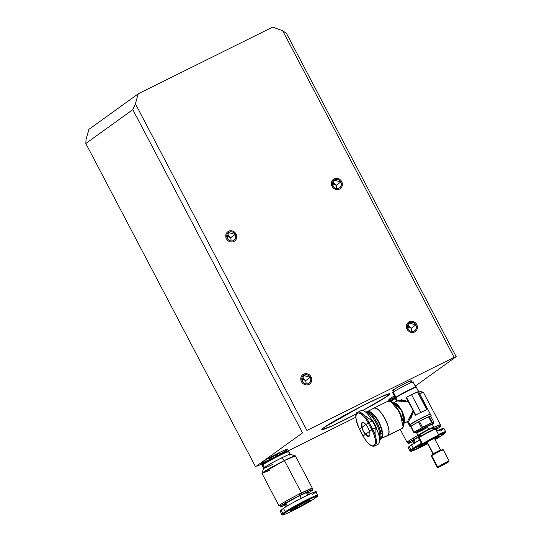 <?xml version="1.0" encoding="UTF-8"?>
<svg xmlns="http://www.w3.org/2000/svg" width="542" height="542" viewBox="0 0 542 542"><rect width="100%" height="100%" fill="white"/><g stroke="black" fill="none" stroke-linecap="round" stroke-linejoin="round"><path stroke-width="0.81" d="M275.912 454.941L279.062 453.573L279.604 454.609L279.062 453.573L275.912 454.941L276.549 456.154L275.912 454.941L269.367 458.762L275.912 454.941M135.412 103.793L138.237 93.813L88.888 129.369L86.056 139.348L88.888 129.369L138.237 93.813L272.68 27.1L282.653 30.731L454.155 357.388L456.181 356.65L286.467 33.387L282.653 30.731L272.68 27.1L138.237 93.813L135.412 103.793L132.824 109.633L85.819 143.495L86.056 139.348L85.819 143.495L255.533 466.75L85.819 143.495L132.824 109.633L135.412 103.793L306.914 430.456L135.412 103.793M306.914 430.456L454.155 357.388L306.914 430.456M311.081 376.914A5.772 5.352 -125.8 0 1 308.96 384.4A5.772 5.352 -125.8 0 1 301.481 381.683A5.772 5.352 -125.8 0 1 303.601 374.197A5.772 5.352 -125.8 0 1 311.081 376.914A5.772 5.352 54.2 0 0 303.601 374.197A5.772 5.352 54.2 0 0 301.481 381.683A5.772 5.352 54.2 0 0 308.96 384.4A5.772 5.352 54.2 0 0 311.081 376.914M236.048 234.002A5.772 5.352 -125.8 0 1 233.927 241.488A5.772 5.352 -125.8 0 1 226.448 238.765A5.772 5.352 -125.8 0 1 228.568 231.278A5.772 5.352 -125.8 0 1 236.048 234.002A5.772 5.352 54.2 0 0 228.568 231.278A5.772 5.352 54.2 0 0 226.448 238.765A5.772 5.352 54.2 0 0 233.927 241.488A5.772 5.352 54.2 0 0 236.048 234.002M341.684 181.584A5.772 5.352 -125.8 0 1 339.556 189.07A5.772 5.352 -125.8 0 1 332.077 186.353A5.772 5.352 -125.8 0 1 334.197 178.867A5.772 5.352 -125.8 0 1 341.684 181.584A5.772 5.352 54.2 0 0 334.197 178.867A5.772 5.352 54.2 0 0 332.077 186.353A5.772 5.352 54.2 0 0 339.556 189.07A5.772 5.352 54.2 0 0 341.684 181.584M416.71 324.502A5.772 5.352 -125.8 0 1 414.589 331.989A5.772 5.352 -125.8 0 1 407.11 329.265A5.772 5.352 -125.8 0 1 409.23 321.779A5.772 5.352 -125.8 0 1 416.71 324.502A5.772 5.352 54.2 0 0 409.23 321.779A5.772 5.352 54.2 0 0 407.11 329.265A5.772 5.352 54.2 0 0 414.589 331.989A5.772 5.352 54.2 0 0 416.71 324.502M302.538 432.889L255.533 466.75L302.538 432.889L132.824 109.633L302.538 432.889M257.558 466.012L267.186 461.235L257.558 466.012M288.324 450.748L355.809 417.259L288.324 450.748M367.842 411.29L371.419 409.508L367.842 411.29M388.648 400.965L389.454 400.558L388.648 400.965M415.646 385.85L456.181 356.65L415.646 385.85M412.232 382.442L411.337 380.735A10.583 0.603 152.3 0 0 403.472 384.203A10.583 0.603 152.3 0 0 393.167 390.03A10.583 0.603 152.3 0 0 393.377 390.423A10.583 0.603 -27.7 0 1 393.167 390.03A10.583 0.603 -27.7 0 1 405.199 383.329A10.583 0.603 -27.7 0 1 410.768 381.29M260.919 463.146L261.813 464.846A15.013 0.854 -27.7 0 1 279.692 454.569L278.798 452.861A15.013 0.854 152.3 0 0 260.919 463.146A15.013 0.854 152.3 0 0 269.631 459.467A15.013 0.854 152.3 0 0 269.713 459.426A15.013 0.854 -27.7 0 1 269.631 459.467A15.013 0.854 -27.7 0 1 261.732 462.36A15.013 0.854 -27.7 0 1 278.798 452.861A15.013 0.854 -27.7 0 1 287.504 449.189A15.013 0.854 -27.7 0 1 279.455 454.311A15.013 0.854 152.3 0 0 279.536 454.271M387.869 395.816A38.496 2.188 -27.7 0 1 362.74 410.524L387.869 395.816L387.11 394.373L387.869 395.816L389.942 393.804L381.493 396.663L361.324 406.405L323.852 427.584A38.496 2.188 -27.7 0 1 367.612 403.234A38.496 2.188 -27.7 0 1 387.869 395.816M356.318 413.932A38.496 2.188 -27.7 0 1 323.852 427.584L321.772 429.596L332.273 425.816L356.318 413.932M395.003 397.232A15.013 0.854 -27.7 0 1 394.346 395.985A15.013 0.854 152.3 0 0 388.96 399.61A15.013 0.854 152.3 0 0 394.203 397.604M416.432 387.354L415.545 385.653A15.013 0.854 152.3 0 0 415.023 385.687A15.013 0.854 -27.7 0 1 415.219 386.06M407.482 325.695A4.736 4.383 -125.8 0 1 411.148 328.317A4.736 4.383 -125.8 0 1 411.635 331.46A4.736 4.383 -125.8 0 0 411.148 328.317L415.849 324.929A4.736 4.383 -125.8 0 1 414.108 331.067A4.736 4.383 -125.8 0 1 407.977 328.838A4.736 4.383 54.2 0 0 414.677 330.722A4.736 4.383 54.2 0 0 415.849 324.929L409.142 323.046L407.977 328.838A4.736 4.383 -125.8 0 1 409.718 322.7A4.736 4.383 -125.8 0 1 415.849 324.929L411.148 328.317L407.482 325.695M332.449 182.776A4.736 4.383 -125.8 0 1 336.115 185.405A4.736 4.383 -125.8 0 1 336.609 188.541A4.736 4.383 -125.8 0 0 336.115 185.405L340.816 182.017A4.736 4.383 -125.8 0 1 339.075 188.149A4.736 4.383 -125.8 0 1 332.944 185.92A4.736 4.383 54.2 0 0 339.644 187.81A4.736 4.383 54.2 0 0 340.816 182.017L334.116 180.127L332.944 185.92A4.736 4.383 -125.8 0 1 334.685 179.781A4.736 4.383 -125.8 0 1 340.816 182.017L336.115 185.405L332.449 182.776M226.82 235.194A4.736 4.383 -125.8 0 1 230.486 237.816A4.736 4.383 -125.8 0 1 230.973 240.96A4.736 4.383 -125.8 0 0 230.486 237.816L235.187 234.429A4.736 4.383 -125.8 0 1 233.446 240.567A4.736 4.383 -125.8 0 1 227.315 238.338A4.736 4.383 54.2 0 0 234.015 240.221A4.736 4.383 54.2 0 0 235.187 234.429L228.48 232.545L227.315 238.338A4.736 4.383 -125.8 0 1 229.056 232.2A4.736 4.383 -125.8 0 1 235.187 234.429L230.486 237.816L226.82 235.194M301.853 378.106A4.736 4.383 -125.8 0 1 305.519 380.735A4.736 4.383 -125.8 0 1 306.006 383.872A4.736 4.383 -125.8 0 0 305.519 380.735L310.214 377.347A4.736 4.383 -125.8 0 1 308.479 383.479A4.736 4.383 -125.8 0 1 302.348 381.25A4.736 4.383 -125.8 0 1 304.082 375.118A4.736 4.383 -125.8 0 1 310.214 377.347A4.736 4.383 54.2 0 1 309.048 383.14A4.736 4.383 54.2 0 1 302.348 381.25L303.513 375.457L310.214 377.347L305.519 380.735L301.853 378.106M286.467 33.387L456.181 356.65L454.155 357.388L282.653 30.731L286.467 33.387M296.027 506.966L296.589 508.044A11.551 0.657 152.3 0 0 310.342 500.137A11.551 0.657 152.3 0 0 303.642 502.969L289.895 510.876L296.589 508.044L296.027 506.966M299.021 494.162L299.699 495.456L299.021 494.162M299.834 495.72L301.196 498.301L299.834 495.72M288.398 450.89L287.504 449.189A15.013 0.854 152.3 0 0 278.798 452.861L279.692 454.569A15.013 0.854 -27.7 0 1 288.398 450.89A15.013 0.854 -27.7 0 1 288.039 451.33A15.013 0.854 152.3 0 0 279.692 454.569A15.013 0.854 152.3 0 0 265.98 461.94A15.013 0.854 152.3 0 0 262.382 464.799M309.421 494.25L308.296 492.095A13.475 0.766 152.3 0 0 298.276 496.506A13.475 0.766 152.3 0 0 285.16 503.918L286.772 506.98M285.431 504.426A13.475 0.766 152.3 0 0 286.325 504.08A13.475 0.766 -27.7 0 1 285.16 503.918A13.475 0.766 152.3 0 0 284.435 504.622L285.648 506.926M306.772 493.342A13.475 0.766 152.3 0 0 307.571 492.8A13.475 0.766 -27.7 0 1 306.772 493.342M312.734 489.785L312.402 488.335A18.862 1.07 152.3 0 0 301.454 492.942L302.009 494.297A18.475 1.05 -27.7 0 1 312.734 489.785A18.475 1.05 -27.7 0 1 307.795 493.234A18.475 1.05 152.3 0 0 302.009 494.297L301.454 492.942A18.862 1.07 152.3 0 0 281.637 503.789A18.862 1.07 152.3 0 0 283.845 504.141A18.862 1.07 -27.7 0 1 279.001 505.855A18.862 1.07 -27.7 0 1 301.454 492.942L312.402 488.322L295.383 455.903L284.435 460.524L281.474 457.97C273.622 461.926 267.931 465.09 264.408 467.461L263.602 468.193L261.976 473.369L269.733 470.375M284.774 505.259A18.475 1.05 -27.7 0 1 282.585 504.927A18.475 1.05 -27.7 0 1 302.009 494.297A18.475 1.05 152.3 0 0 282.585 504.927A18.475 1.05 152.3 0 0 284.774 505.259M290.139 454.257L295.322 455.863A18.862 1.07 -27.7 0 0 284.435 460.524L301.454 492.942L284.435 460.524L281.474 457.97A15.013 0.854 -27.7 0 1 290.187 454.291A15.013 0.854 -27.7 0 1 289.374 455.077C291.42 453.437 288.784 454.399 281.474 457.97C273.622 461.926 267.931 465.09 264.408 467.461L262.978 464.745L262.172 465.47L262.497 464.433L279.455 454.738A14.241 0.813 -27.7 0 1 286.732 452.143M279.001 505.855L261.982 473.444A18.862 1.07 152.3 0 1 284.435 460.524L261.976 473.369M287.944 452.353C289.99 450.714 287.355 451.682 280.045 455.246C287.355 451.682 289.99 450.714 287.944 452.353L288.71 451.54L287.673 451.215L279.455 454.738L280.045 455.246C272.192 459.203 266.501 462.367 262.978 464.745L262.172 465.524L263.602 468.247A15.013 0.854 -27.7 0 1 264.408 467.461L262.978 464.745A15.013 0.854 152.3 0 1 280.045 455.246L279.455 454.738A14.241 0.813 -27.7 0 0 265.722 462.163A14.241 0.813 -27.7 0 0 263.791 464.189M272.308 464.569A15.013 0.854 -27.7 0 1 263.602 468.247M271.684 458.728L271.061 457.543L271.684 458.728M269.869 459.718L269.367 458.762L269.869 459.718M314.164 498.762L316.338 497.197C324.394 491.601 292.443 507.454 286.251 512.122L285.248 511.763L282.904 513.457L283.9 513.816L286.251 512.122L285.248 511.763A18.862 1.07 -27.7 0 1 303.615 501.384A18.862 1.07 -27.7 0 1 317.632 495.212A18.862 1.07 152.3 0 0 303.615 501.384A18.862 1.07 152.3 0 0 285.248 511.763L282.904 513.457L283.9 513.816A18.089 1.03 -27.7 0 0 293.418 510.334A18.089 1.03 -27.7 0 0 313.987 498.884C307.795 503.559 275.844 519.412 283.9 513.816L286.251 512.122A18.089 1.03 -27.7 0 1 306.813 500.679A18.089 1.03 -27.7 0 1 316.338 497.197L316.521 497.061M282.904 513.457A18.862 1.07 152.3 0 0 281.887 514.439A18.862 1.07 -27.7 0 1 282.904 513.457L281.115 510.049L282.904 513.457M317.632 495.212L315.851 491.811A18.862 1.07 152.3 0 0 301.826 497.976A18.862 1.07 152.3 0 0 283.466 508.355L281.115 510.049A18.862 1.07 152.3 0 0 280.099 511.038L281.887 514.439C281.088 515.564 282.816 515.198 287.077 513.342C298.019 508.213 307.023 503.382 314.082 498.83L316.426 497.136L317.632 495.212A18.862 1.07 -27.7 0 1 316.623 496.194M303.642 502.969A11.551 0.657 -27.7 0 1 309.719 500.74A11.551 0.657 -27.7 0 1 296.589 508.044A11.551 0.657 -27.7 0 1 290.512 510.273A11.551 0.657 -27.7 0 1 303.642 502.969M314.834 492.793L312.483 494.487L314.834 492.793C323.228 486.96 289.923 503.491 283.466 508.355L285.248 511.763L283.466 508.355L281.115 510.049M285.16 503.918A13.475 0.766 -27.7 0 1 300.478 495.395A13.475 0.766 -27.7 0 1 307.571 492.8M424.244 443.776L424.63 444.508A11.551 0.657 152.3 0 0 427.36 443.126A11.551 0.657 -27.7 0 1 424.63 444.508L424.244 443.776M434.792 439.067A11.551 0.657 152.3 0 0 438.376 436.601A11.551 0.657 152.3 0 0 437.496 436.784A11.551 0.657 -27.7 0 1 434.792 439.067M422.34 444.399L417.929 447.34L424.63 444.508A11.551 0.657 -27.7 0 1 418.004 447.374A11.551 0.657 -27.7 0 1 422.34 444.399M413.465 440.89A13.475 0.766 152.3 0 0 414.359 440.544A13.475 0.766 -27.7 0 1 413.2 440.382L414.806 443.444M420.66 435.964A13.475 0.766 -27.7 0 0 413.2 440.382A13.475 0.766 152.3 0 0 412.476 441.086L413.682 443.39M433.322 429.169A18.475 1.05 -27.7 0 1 440.768 426.249A18.475 1.05 -27.7 0 1 435.931 429.643A18.475 1.05 152.3 0 0 433.322 429.169M440.768 426.249L440.443 424.806A18.862 1.07 152.3 0 0 433.627 427.408L440.436 424.786L423.417 392.374L419.623 393.621A18.862 1.07 -27.7 0 1 423.363 392.333L418.099 390.714A15.013 0.854 -27.7 0 1 418.221 390.755A15.013 0.854 -27.7 0 1 418.187 390.877M412.808 441.723A18.475 1.05 -27.7 0 1 419.826 436.08A18.475 1.05 152.3 0 0 412.808 441.723M418.078 435.375A18.862 1.07 152.3 0 0 411.879 440.605A18.862 1.07 -27.7 0 1 407.035 442.326A18.862 1.07 -27.7 0 1 418.078 435.375M391.019 401.209L395.267 398.56A15.013 0.854 152.3 0 0 391.019 401.209L391.222 401.602L391.019 401.209M391.832 400.653A14.241 0.813 -27.7 0 1 395.267 397.74L390.416 401.263M418.221 390.755L416.669 387.997M395.24 397.692A15.013 0.854 152.3 0 0 389.962 401.1M414.284 448.593L413.289 448.227L410.938 449.921L411.934 450.28L414.284 448.593L413.289 448.227A18.862 1.07 -27.7 0 1 421.378 443.336A18.862 1.07 152.3 0 0 413.289 448.227L410.938 449.921L411.934 450.28A18.089 1.03 -27.7 0 0 427.624 443.641L414.027 450.273L411.934 450.28L414.284 448.593A18.089 1.03 -27.7 0 1 421.757 444.061L414.284 448.593M442.197 435.226L442.021 435.355A18.089 1.03 -27.7 0 1 435.063 439.596L444.555 433.525M410.938 449.921A18.862 1.07 152.3 0 0 409.921 450.903A18.862 1.07 -27.7 0 1 410.938 449.921L409.149 446.52L410.938 449.921M435.07 439.596L444.372 433.661L438.851 435.212A18.089 1.03 -27.7 0 1 444.372 433.661L445.673 431.676A18.862 1.07 152.3 0 0 438.471 434.481A18.862 1.07 -27.7 0 1 445.673 431.676A18.862 1.07 -27.7 0 1 444.657 432.658M409.149 446.52L419.589 439.935A18.862 1.07 152.3 0 0 411.5 444.826L413.289 448.227L411.5 444.826L409.149 446.52A18.862 1.07 152.3 0 0 408.133 447.502L409.921 450.903L411.066 451.337L427.624 443.641M445.673 431.676L443.884 428.275A18.862 1.07 152.3 0 0 436.683 431.08L442.868 429.257L440.517 430.951L442.868 429.257M433.302 429.596A13.475 0.766 -27.7 0 1 435.693 429.203M404.413 418.756L404.413 418.756A7.696 2.866 -116.4 0 0 404.508 418.681A7.696 2.866 63.6 0 1 404.413 418.756A7.696 2.866 -116.4 0 1 404.163 418.891M381.521 430.118L379.278 431.229L381.521 430.118M369.204 436.229A7.696 2.866 -116.4 0 0 368.093 427.943A7.696 2.866 -116.4 0 0 362.212 422.53A7.696 2.866 -116.4 0 0 362.063 422.618C361.412 429.339 363.79 433.878 369.204 436.229A7.696 2.866 63.6 0 1 363.282 431.12A7.696 2.866 63.6 0 1 362.063 422.618A7.696 2.866 63.6 0 1 367.984 427.733A7.696 2.866 63.6 0 1 369.204 436.229L369.055 436.324M397.327 405.111A7.696 2.866 63.6 0 1 397.422 405.057A7.696 2.866 63.6 0 1 397.706 404.962A7.696 2.866 -116.4 0 0 397.327 405.111L397.422 405.057M419.345 437.97A9.62 0.549 -27.7 0 1 419.156 437.611A9.62 0.549 -27.7 0 1 428.282 432.435A9.62 0.549 -27.7 0 1 435.646 429.142L435.131 428.986A9.241 0.528 152.3 0 0 428.058 432.143A9.241 0.528 152.3 0 0 419.298 437.109A9.241 0.528 152.3 0 0 419.169 437.557A9.241 0.528 -27.7 0 1 419.298 437.109A9.241 0.528 -27.7 0 1 429.528 431.398A9.241 0.528 -27.7 0 1 434.84 429.352M435.646 429.142A9.62 0.549 -27.7 0 1 435.158 429.664C439.447 426.689 422.448 435.124 419.156 437.611L419.298 437.109L419.156 437.611L422.367 443.735L433.309 437.645C437.997 435.362 439.684 434.738 438.376 435.788L438.891 435.287L435.68 429.162M422.401 444.42L421.879 444.257L422.367 443.735L419.156 437.611L418.634 438.112L421.852 444.237A9.62 0.549 -27.7 0 1 422.367 443.735L433.309 437.645L433.37 438.072L422.401 444.42L427.021 442.482A9.241 0.528 152.3 0 1 423.011 443.817A9.241 0.528 152.3 0 1 433.37 438.072L433.309 437.645A9.62 0.549 152.3 0 1 438.891 435.321L438.729 435.843L433.37 438.072A9.241 0.528 152.3 0 1 438.708 435.788A9.241 0.528 152.3 0 1 434.515 438.546L438.729 435.843M427.116 442.008L434.074 438.356L427.028 441.852L433.234 453.668L434.135 454.182M440.273 450.172L433.004 453.884L426.805 442.069L433.234 453.668L440.504 449.968L434.298 438.132M434.013 454.203L433.004 453.884M440.504 449.968L440.104 451.052L434.189 454.013M442.875 450.131C441.798 450.077 438.065 451.926 431.676 455.693L431.818 455.192A6.348 0.359 152.3 0 0 431.473 455.504L431.31 456.018A6.734 0.386 -27.7 0 1 431.676 455.693A6.734 0.386 -27.7 0 1 439.332 451.432A6.734 0.386 -27.7 0 1 442.875 450.131L442.38 449.948A6.348 0.359 152.3 0 0 439.034 451.174A6.348 0.359 152.3 0 0 431.818 455.192L431.676 455.693L437.57 466.919L449.135 461.012L443.241 449.779M431.73 455.504A6.348 0.359 152.3 0 0 432.225 455.327A6.348 0.359 -27.7 0 1 431.73 455.504M441.412 465.876L437.225 467.285L437.57 466.919L431.676 455.693A6.734 0.386 152.3 0 0 431.31 456.046L437.204 467.272L445.226 462.658L445.287 463.085C437.184 467.394 435.89 468.329 441.412 465.876C449.514 461.567 450.808 460.632 445.287 463.085L445.226 462.658A6.734 0.386 152.3 0 1 449.135 461.032L448.972 461.554L445.287 463.085A6.348 0.359 152.3 0 0 438.072 467.102A6.348 0.359 152.3 0 0 441.412 465.876A6.348 0.359 152.3 0 0 448.634 461.859A6.348 0.359 152.3 0 0 445.287 463.085M433.288 430.002L433.376 427.787A8.232 0.467 152.3 0 0 427.374 430.402A8.232 0.467 152.3 0 0 419.237 434.996L421.059 436.235M432.929 428.2C431.608 428.126 427.042 430.395 419.237 434.996L418.559 434.935A8.855 0.501 -27.7 0 1 428.62 429.332L427.177 426.588A8.855 0.501 -27.7 0 1 432.32 424.42L433.756 427.164L433.282 427.624C434.488 426.662 432.936 427.231 428.62 429.332A8.855 0.501 152.3 0 0 418.559 434.935L419.237 434.996L418.851 435.443L419.589 435.233M418.559 434.935L418.139 435.416L418.851 435.443M431.933 424.406L432.32 424.42A8.855 0.501 152.3 0 0 427.177 426.588A8.855 0.501 152.3 0 0 417.116 432.184L416.615 432.008A9.241 0.528 -27.7 0 1 426.574 426.432A9.241 0.528 -27.7 0 1 432.299 424.135M421.778 430.483L427.618 427.414L421.778 430.483A8.855 0.501 -27.7 0 1 416.635 432.651A8.855 0.501 -27.7 0 1 417.116 432.184L427.177 426.588L428.62 429.332C432.936 427.231 434.488 426.662 433.282 427.624M432.32 424.42A8.855 0.501 -27.7 0 1 431.838 424.881L431.981 424.379C430.497 424.298 425.375 426.845 416.615 432.008L417.116 432.184M410.233 425.226A11.931 0.677 -27.7 0 1 409.996 424.779A11.931 0.677 -27.7 0 1 421.317 418.363A11.931 0.677 -27.7 0 1 430.45 414.284L430.192 414.203A11.741 0.671 152.3 0 0 421.209 418.221A11.741 0.671 152.3 0 0 410.07 424.528A11.741 0.671 152.3 0 0 409.501 425.172A11.741 0.671 -27.7 0 1 410.07 424.528A11.741 0.671 -27.7 0 1 421.94 417.848A11.741 0.671 -27.7 0 1 430.212 414.298M430.45 414.284A11.931 0.677 -27.7 0 1 429.847 414.935C435.158 411.243 414.081 421.696 409.996 424.779L413.912 432.231L410.971 426.195L418.465 421.818L410.971 426.195L413.912 432.231L415.816 432.401L415.335 432.963L413.763 432.34L409.996 424.779A11.931 0.677 152.3 0 0 409.359 425.402L410.159 426.933L410.863 426.818A11.931 0.677 152.3 0 1 410.653 426.418L410.159 426.933M422.482 427.252L421.574 427.74L418.465 421.818L421.574 427.74L422.482 427.252L419.379 421.33L428.539 416.784L419.379 421.33L422.482 427.252L432.238 422.448L429.128 416.527L431.29 415.843L429.128 416.527L432.238 422.448L433.722 422.875L433.905 422.272L433.614 422.984M431.649 422.706L428.539 416.784L431.649 422.706L432.32 422.516M430.795 416.351L433.905 422.272L430.795 416.351A11.931 0.677 152.3 0 0 429.128 416.527L430.795 416.351M413.763 432.34L410.653 426.418L413.763 432.34L415.816 432.401C419.312 429.765 437.326 420.829 432.78 423.986L433.749 422.841M421.195 428.153L414.081 432.116M371.582 419.562A10.007 3.719 63.6 0 1 374.773 424.203A10.007 3.719 63.6 0 1 376.914 429.82A10.007 3.719 -116.4 0 0 374.773 424.203L374.197 424.488M366.812 413.146A14.627 5.44 63.6 0 1 376.433 423.681A14.627 5.44 63.6 0 1 379.441 438.038A14.627 5.44 -116.4 0 0 376.433 423.681A14.627 5.44 -116.4 0 0 366.812 413.146M379.59 439.637A15.4 5.725 -116.4 0 0 377.55 423.675A15.4 5.725 -116.4 0 0 366.053 412.11M379.197 439.88L380.802 439.088A15.4 5.725 -116.4 0 0 381.101 438.905A15.4 5.725 -116.4 0 0 378.655 421.906A15.4 5.725 -116.4 0 0 366.812 411.683A15.4 5.725 -116.4 0 0 366.101 412.482A15.4 5.725 63.6 0 1 366.812 411.683A15.4 5.725 63.6 0 1 378.655 421.906A15.4 5.725 63.6 0 1 381.101 438.905A15.4 5.725 63.6 0 1 379.569 439.311A15.4 5.725 -116.4 0 0 380.47 439.216M365.755 412.191A15.4 5.725 63.6 0 1 376.731 422.103A15.4 5.725 63.6 0 1 380.281 438.776M379.502 439.697L381.101 438.905M394.061 391.731L393.167 390.03M392.862 402.808A11.775 4.377 63.6 0 1 401.581 411.303A11.775 4.377 63.6 0 1 403.444 423.708M403.749 423.329A11.551 4.295 -116.4 0 0 404.474 421.961A11.551 4.295 -116.4 0 0 401.446 410.138A11.551 4.295 -116.4 0 0 393.851 402.733L402.076 411.344L403.959 423.099M380.741 438.227L381.229 438.417A0.386 0.359 -125.8 0 1 380.741 438.227A14.627 5.44 -116.4 0 0 378.424 422.076A14.627 5.44 -116.4 0 0 367.164 412.36A14.627 5.44 63.6 0 1 378.424 422.076A14.627 5.44 63.6 0 1 380.741 438.227A14.627 5.44 -116.4 0 1 379.508 438.62A14.627 5.44 63.6 0 0 380.355 438.444M382.367 436.5A15.013 5.583 -116.4 0 0 379.258 422.665A15.013 5.583 -116.4 0 0 370.118 411.818A15.013 5.583 63.6 0 1 379.258 422.665A15.013 5.583 63.6 0 1 382.367 436.5M393.485 392.557A11.551 0.657 -27.7 0 1 393.255 392.123C397.211 389.142 417.604 379.021 412.462 382.598A11.551 0.657 -27.7 0 0 406.385 384.82A11.551 0.657 -27.7 0 0 393.255 392.123L395.938 397.232C399.894 394.251 420.287 384.129 415.145 387.699M395.674 397.821A11.551 0.657 -27.7 0 1 395.314 397.835A11.551 0.657 -27.7 0 1 395.938 397.232A11.551 0.657 152.3 0 0 395.674 397.821M395.314 397.835L392.638 392.726A11.551 0.657 152.3 0 1 393.255 392.123L395.938 397.232A11.551 0.657 152.3 0 1 406.893 391.019A11.551 0.657 152.3 0 1 415.734 387.069L416.249 387.232A11.931 0.677 -27.7 0 1 415.639 387.882C420.958 384.19 399.881 394.651 395.796 397.726L395.938 397.232L395.796 397.726A11.931 0.677 -27.7 0 1 407.117 391.317A11.931 0.677 -27.7 0 1 416.249 387.232M396.033 398.174A11.931 0.677 -27.7 0 1 395.796 397.726L397.049 400.111L408.004 401.263L406.039 397.523L408.431 401.92L397.008 400.965L393.092 402.902M373.214 408.505C378.831 403.295 394.007 432.204 387.503 435.727L381.229 438.417M381.71 438.261L401.907 428.58C408.411 425.057 393.235 396.148 387.618 401.358L390.545 401.31L399.888 412.421L403.085 426.588L401.907 428.58L387.503 435.727A15.4 5.725 -116.4 0 0 385.199 419.007A15.4 5.725 -116.4 0 0 373.404 408.383L368.323 411.276M382.083 434.128L379.339 431.215A15.4 5.725 63.6 0 0 382.083 434.128M372.489 417.428L371.832 413.478A15.4 5.725 63.6 0 0 372.489 417.428M401.276 428.891A15.4 5.725 63.6 0 0 401.907 428.58A15.4 5.725 -116.4 0 1 401.608 428.763L387.205 435.91A15.4 5.725 63.6 0 0 387.503 435.727L381.764 438.187M403.085 426.588L404.142 422.36L394.549 403.031L390.545 401.31M403.363 423.593L407.482 421.527L403.587 423.458L407.482 421.527L413.058 410.734L411.093 406.08L408.431 401.92L401.046 400.572M409.068 395.931L411.568 394.691L420.843 412.36L411.568 394.691L417.482 392.008L426.744 409.65L417.652 391.886L411.568 394.691A11.551 0.657 -27.7 0 1 417.482 392.008L426.94 409.576L417.652 391.886A11.931 0.677 152.3 0 0 409.068 395.931L406.039 397.523M409.901 418.139L413.058 410.734L411.093 406.08L415.734 414.921L418.356 413.621L415.328 415.213A11.931 0.677 -27.7 0 1 418.356 413.621L426.94 409.576A11.931 0.677 -27.7 0 0 418.356 413.621L415.328 415.213L413.363 411.473L408.478 421.886L409.908 424.61L409.42 425.26A11.931 0.677 152.3 0 1 409.908 424.61L408.478 421.886L407.428 421.723L408.864 421.541M429.752 414.766C435.07 411.073 413.993 421.527 409.908 424.61A11.931 0.677 152.3 0 1 422.164 417.719A11.931 0.677 152.3 0 1 430.355 414.257L416.283 387.259M409.264 425.233L407.367 421.601M397.049 400.111L396.676 401.127L397.049 400.111L395.796 397.726A11.931 0.677 152.3 0 0 395.152 398.35L396.846 401.575M420.687 436.622L418.81 435.436M431.818 455.192A6.348 0.359 -27.7 0 1 439.034 451.174A6.348 0.359 -27.7 0 1 442.38 449.948M410.971 426.195L418.465 421.818A11.931 0.677 152.3 0 0 410.971 426.195M419.379 421.33L428.539 416.784A11.931 0.677 152.3 0 0 419.379 421.33M432.78 423.986A10.203 0.583 152.3 0 0 427.414 425.951A10.203 0.583 152.3 0 0 415.816 432.401M359.902 429.007L359.502 429.156L359.902 429.007L359.502 429.156L363.072 435.958L372.645 429.21L369.068 422.401L368.194 422.889L371.765 429.698L372.645 429.21A15.013 5.583 63.6 0 1 374.732 445.958A15.013 5.583 -116.4 0 0 372.645 429.21L369.068 422.401L368.194 422.889A14.241 5.298 63.6 0 0 357.239 413.431A14.241 5.298 63.6 0 0 359.502 429.156L368.194 422.889L371.765 429.698A14.241 5.298 63.6 0 1 374.027 445.416A14.241 5.298 63.6 0 1 363.072 435.958L363.479 435.809M369.068 422.401A15.013 5.583 -116.4 0 0 357.815 412.259A15.013 5.583 63.6 0 1 369.068 422.401L372.273 420.816A15.013 5.583 -116.4 0 0 361.013 410.667L357.815 412.259C354.624 412.848 355.173 418.492 359.454 429.196L363.032 435.998C367.578 443.796 371.48 447.116 374.732 445.958L377.937 444.365A15.013 5.583 -116.4 0 0 375.843 427.618L372.645 429.21L375.843 427.618L372.273 420.816L369.068 422.401M363.072 435.958L359.502 429.156M375.985 444.454L375.843 427.618L372.273 420.816L359.766 412.171M367.164 412.36A14.627 5.44 -116.4 0 0 366.602 412.943M413.058 410.734L413.363 411.473L413.058 410.734M407.482 421.527L407.977 421.066M400.978 399.691L405.612 400.558M410.748 418.492L412.476 414.278M415.328 415.213L413.363 411.473M415.734 414.921L408.004 401.263M411.093 406.08L406.446 397.232L411.093 406.08M307.68 495.07L306.406 492.644M285.078 501.709L285.763 503.003M285.959 503.376L287.294 505.923M288.757 451.567L290.187 454.291M314.082 498.83L316.426 497.136M413.119 438.173L413.797 439.467M413.993 439.847L415.328 442.387M389.854 401.31L388.96 399.61M436.33 428.566L437.462 430.714M400.267 429.427L407.035 442.326M442.116 435.294L444.467 433.607M372.435 417.455L374.678 416.344M381.521 430.131L379.278 431.249M433.363 427.828L433.742 427.225M416.371 432.469L418.078 435.395M430.49 414.312L431.29 415.843M413.085 381.995L415.768 387.096M387.916 401.175L373.513 408.322"/></g></svg>
